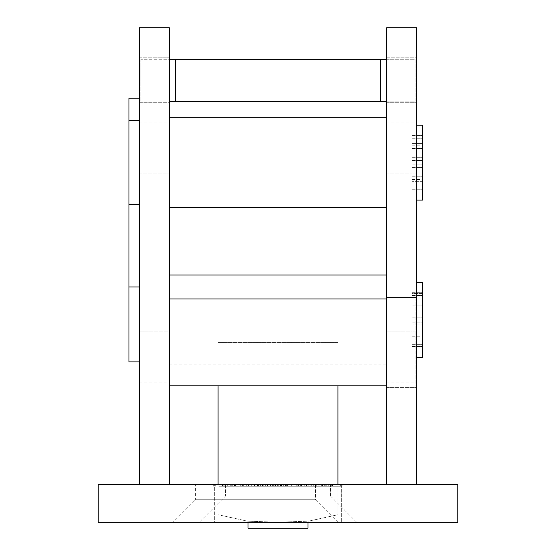 <?xml version="1.0" encoding="UTF-8"?>
<svg xmlns="http://www.w3.org/2000/svg" width="556" height="556" viewBox="0 0 556 556"><rect width="100%" height="100%" fill="white"/><g stroke="black" fill="none" stroke-linecap="round" stroke-linejoin="round"><path stroke-width="0.42" stroke-dasharray="2.78 2.08" d="M295.98 59.263L295.98 101.213L215.075 101.213L295.98 101.213L295.98 59.263L215.075 59.263L215.075 101.213L215.075 59.263L295.98 59.263M386.622 59.263L415.089 59.263L415.089 101.213L169.378 101.213M386.622 101.213L415.089 101.213L415.089 59.263L380.624 59.263L380.624 101.213L380.624 59.263L175.376 59.263L175.376 101.213L175.376 59.263L140.911 59.263L169.378 59.263M140.911 59.263L140.911 101.213L140.911 59.263M175.376 59.263L175.376 101.213M380.624 59.263L380.624 101.213M337.93 385.871L337.93 514.717L308.622 521.153L278 522.209L247.371 521.153L218.07 514.717L247.378 521.153L278 522.209L308.629 521.153L337.93 514.717L337.93 484.756M218.07 385.871L218.07 484.756M337.93 342.42L218.07 342.42L337.93 342.42M422.574 344.928L422.574 324.878L422.574 344.928M412.086 344.928L412.086 324.878L412.086 344.928M412.086 307.788L412.086 324.878L412.086 307.788M422.574 307.788L422.574 324.878L422.574 307.788M422.574 294.972L422.574 305.849L422.574 294.972M412.086 294.972L412.086 305.849L412.086 294.972M422.574 187.615L422.574 167.564L422.574 187.615M412.086 187.615L412.086 167.564L412.086 187.615M412.086 150.474L412.086 167.564L412.086 150.474M422.574 150.474L422.574 167.564L422.574 150.474M422.574 137.659L422.574 148.535L422.574 137.659M412.086 137.659L412.086 148.535L412.086 137.659M169.378 319.95L169.378 275.005L169.378 319.95M386.622 319.95L386.622 275.005L386.622 319.95M169.378 162.637L169.378 207.583L169.378 162.637M386.622 162.637L386.622 207.583L386.622 162.637M128.929 98.217L128.929 361.9M139.417 245.036L139.417 286.986L139.417 245.036M139.417 140.168L139.417 182.118L139.417 140.168M139.417 319.95L139.417 361.9L139.417 319.95M139.417 162.637L139.417 204.587L139.417 162.637M422.574 200.09L422.574 125.183M416.583 162.637L416.583 200.09L416.583 162.637M422.574 357.404L422.574 282.497M416.583 319.95L416.583 357.404L416.583 319.95M307.961 522.209L307.961 528.2L248.039 528.2L307.961 528.2L248.039 528.2L248.039 522.209L307.961 522.209L248.039 522.209M195.601 484.756L315.454 484.756L195.601 484.756L195.601 499.733L315.454 499.733L337.93 522.209L173.124 522.209L337.93 522.209M315.454 484.756L315.454 499.733L195.601 499.733L173.124 522.209M330.438 495.987L356.653 522.209L199.347 522.209L356.653 522.209L199.347 522.209L356.653 522.209L330.438 495.987L225.562 495.987L199.347 522.209L225.562 495.987L330.438 495.987L225.562 495.987L330.438 495.987L330.438 484.756L330.438 495.987M225.562 484.756L225.562 495.987L225.562 484.756L330.438 484.756L225.562 484.756M386.622 331.188L416.583 331.188L416.583 122.939L416.583 382.125L416.583 331.188L386.622 331.188L386.622 122.939L386.622 331.188M139.417 331.188L169.378 331.188L169.378 382.125L169.378 122.939L169.378 331.188L139.417 331.188L139.417 122.939L139.417 331.188M254.53 486.25L262.084 486.25L248.615 486.25L248.615 484.756L246.836 484.756L262.084 484.756L248.615 484.756L260.305 484.756L248.615 484.756L248.615 486.25L246.836 486.25L246.836 484.756L246.836 486.25L248.615 486.25L248.615 484.756L248.615 486.25L254.53 486.25L254.53 484.756M226 484.756L213.295 484.756L226 484.756L226 486.25L226 484.756M287.243 484.756L265.643 484.756L287.243 484.756L287.243 486.25L287.243 484.756M311.888 484.756L310.109 484.756L311.888 484.756L311.888 486.25L311.888 484.756M319.895 486.25L313.264 486.25L313.264 484.756L319.895 484.756L306.425 484.756L313.264 484.756L313.264 486.25L319.895 486.25L319.895 484.756M285.186 486.25L281.524 486.25L286.354 486.25L286.333 484.756L281.524 484.756L287.369 484.756L258.415 484.756L286.333 484.756L286.354 486.25L285.186 486.25L285.186 484.756M258.908 484.756L251.284 484.756L258.908 484.756L258.908 486.25L258.908 484.756M222.066 484.756L234.514 484.756L222.066 484.756L222.066 486.25L224.881 486.25L224.881 484.756M169.378 484.756L139.417 484.756L169.378 484.756L169.378 27.8L139.417 27.8L139.417 484.756M98.217 484.756L457.783 484.756L457.783 522.209L98.217 522.209L98.217 484.756M386.622 484.756L416.583 484.756L386.622 484.756L386.622 27.8L416.583 27.8L416.583 484.756M214.324 484.756L341.676 484.756L214.324 484.756L214.324 522.209L341.676 522.209L214.324 522.209L214.324 484.756M342.128 484.756L332.474 484.756L342.128 484.756L342.128 486.25L342.128 484.756M246.711 484.756L241.881 484.756L246.711 484.756L246.711 486.25L245.55 486.25L245.55 484.756M274.157 486.25L267.526 486.25L267.526 484.756L274.157 484.756L260.688 484.756L267.526 484.756L267.526 486.25L274.157 486.25L274.157 484.756M301.595 484.756L296.772 484.756L301.595 484.756L301.595 486.25L300.435 486.25L300.435 484.756M322.869 484.756L315.189 484.756L328.151 484.756L322.869 484.756L322.869 486.25L317.532 486.25L317.532 484.756M299.003 486.25L306.551 486.25L293.088 486.25L293.088 484.756L291.309 484.756L306.551 484.756L293.088 484.756L304.771 484.756L293.088 484.756L293.088 486.25L291.309 486.25L291.309 484.756L291.309 486.25L293.088 486.25L293.088 484.756L293.088 486.25L299.003 486.25L299.003 484.756M335.136 484.756L321.674 484.756L335.136 484.756L335.136 486.25L324.322 486.25L324.322 484.756M242.77 484.756L230.066 484.756L242.77 484.756L242.77 486.25L242.77 484.756M292.178 484.756L241.005 484.756L315.558 484.756L292.178 484.756L292.178 486.25L283.08 486.25L283.08 484.756L283.08 486.25L241.005 486.25L240.991 484.756L240.991 486.25L235.48 486.25L235.48 484.756M169.378 102.707L169.378 57.761L169.378 102.707L139.417 102.707L139.417 57.761L139.417 102.707L169.378 102.707M169.378 298.975L169.378 385.871L169.378 298.975L386.622 298.975M416.583 57.761L416.583 102.707L416.583 57.761L386.622 57.761L386.622 102.707L386.622 57.761L416.583 57.761M416.583 297.474L416.583 387.372L416.583 297.474L386.622 297.474L386.622 387.372L386.622 297.474L416.583 297.474M139.417 173.875L169.378 173.875L139.417 173.875M386.622 173.875L416.583 173.875L386.622 173.875M341.676 484.756L341.676 522.209L341.676 484.756M386.622 387.372L416.583 387.372L386.622 387.372M422.574 293.387L422.574 300.921L422.574 293.387L412.086 293.387L412.086 292.727L412.086 300.921L412.086 293.387L422.574 293.387M422.574 300.921L422.574 303.11L422.574 300.921L412.086 300.921L412.086 303.11L412.086 300.921L422.574 300.921M422.574 338.979L422.574 346.513L422.574 336.79L422.574 338.979L412.086 338.979L412.086 346.513L412.086 336.79L412.086 338.979L422.574 338.979M422.574 136.074L422.574 143.608L422.574 136.074L412.086 136.074L412.086 135.414L412.086 143.608L412.086 136.074L422.574 136.074M422.574 143.608L422.574 145.804L422.574 143.608L412.086 143.608L412.086 145.804L412.086 143.608L422.574 143.608M422.574 181.673L422.574 189.207L422.574 179.477L422.574 181.673L412.086 181.673L412.086 189.207L412.086 179.477L412.086 181.673L422.574 181.673M139.417 57.761L169.378 57.761L139.417 57.761M386.622 102.707L416.583 102.707L386.622 102.707M128.929 245.036L128.929 203.093L128.929 245.036M169.378 385.871L415.089 385.871L415.089 298.975L415.089 385.871L386.622 385.871M342.128 486.25L332.474 486.25L332.474 484.756L332.474 486.25L340.348 486.25L340.348 484.756L340.348 486.25L332.474 486.25L332.474 484.756L332.474 486.25L340.348 486.25L340.348 484.756L340.348 486.25L342.128 486.25M224.881 486.25L221.045 486.25L221.045 484.756M221.045 486.25L222.546 486.25L222.546 484.756M222.546 486.25L227.807 486.25L227.807 484.756M227.807 486.25L234.514 486.25L234.514 484.756M234.514 486.25L230.601 486.25L230.601 484.756M230.601 486.25L233.499 486.25L233.499 484.756M233.499 486.25L227.689 486.25L227.689 484.756L232.735 484.756L222.824 484.756L227.675 484.756L227.675 486.25L222.066 486.25M227.786 486.25L222.824 486.25L232.735 486.25L223.846 486.25L227.786 486.25L227.786 484.756L227.786 486.25M223.846 486.25L223.846 484.756M227.717 486.25L227.717 484.756M231.72 486.25L231.72 484.756M222.824 486.25L222.824 484.756M232.735 486.25L232.735 484.756M245.55 486.25L241.881 486.25L241.881 484.756L241.881 486.25L243.66 486.25L243.66 484.756L243.66 486.25L246.711 486.25M258.908 486.25L251.284 486.25L251.284 484.756L251.284 486.25L258.908 486.25M260.688 486.25L267.526 486.25L260.688 486.25L260.688 484.756M262.467 486.25L267.471 486.25L262.467 486.25L262.467 484.756L272.377 484.756L262.467 484.756M272.377 486.25L267.471 486.25L272.377 486.25L272.377 484.756M267.471 486.25L267.471 484.756L267.471 486.25M263.217 486.25L263.217 484.756M281.524 486.25L281.524 484.756L281.524 486.25M283.303 486.25L283.303 484.756L283.303 486.25M300.435 486.25L296.772 486.25L296.772 484.756L296.772 486.25L298.551 486.25L298.551 484.756L298.551 486.25L301.595 486.25M306.425 486.25L313.264 486.25L306.425 486.25L306.425 484.756M308.205 486.25L313.209 486.25L308.205 486.25L308.205 484.756L318.115 484.756L308.205 484.756M318.115 486.25L313.209 486.25L318.115 486.25L318.115 484.756M313.209 486.25L313.209 484.756L313.209 486.25M308.955 486.25L308.955 484.756M317.532 486.25L315.954 486.25L315.954 484.756M315.954 486.25L322.647 486.25L322.647 484.756M322.647 486.25L329.93 486.25L329.93 484.756M329.93 486.25L328.262 486.25L328.262 484.756M328.262 486.25L322.598 486.25L322.598 484.756M322.598 486.25L316.767 486.25L316.767 484.756M316.767 486.25L315.189 486.25L315.189 484.756M315.189 486.25L328.151 486.25L328.151 484.756M328.151 486.25L322.869 486.25M327.964 486.25L316.969 486.25L327.964 486.25L327.964 484.756L316.969 484.756L327.964 484.756M316.969 486.25L316.969 484.756M326.24 486.25L326.24 484.756M322.508 486.25L322.508 484.756M311.888 486.25L310.109 486.25L310.109 484.756L310.109 486.25L311.888 486.25M306.551 486.25L306.551 484.756M298.947 486.25L298.947 484.756L298.94 486.25L293.088 486.25L298.94 486.25M293.088 486.25L293.088 484.756M298.919 486.25L298.919 484.756M304.771 486.25L304.771 484.756M283.456 486.25L265.643 486.25L287.243 486.25L285.464 486.25L285.464 484.756L285.464 486.25L283.456 486.25L283.456 484.756M235.48 486.25L280.481 486.25L280.481 484.756M275.859 486.25L275.859 484.756M270.543 486.25L270.543 484.756M265.643 486.25L265.643 484.756M267.422 486.25L267.422 484.756L267.422 486.25M270.855 486.25L270.855 484.756M275.554 486.25L275.554 484.756M277.333 486.25L277.333 484.756L277.333 486.25M280.78 486.25L280.78 484.756M285.464 486.25L285.464 484.756M324.322 486.25L323.96 486.25L323.96 484.756L323.96 486.25L321.674 486.25L321.674 484.756L321.674 486.25L323.96 486.25L323.96 484.756L323.96 486.25L325.74 486.25L325.74 484.756L331.647 484.756L325.74 484.756L325.74 486.25L335.136 486.25M331.647 486.25L325.74 486.25L331.647 486.25L331.647 484.756M325.74 486.25L325.74 484.756L325.74 486.25M218.71 486.25L226 486.25L224.221 486.25L224.221 484.756L224.221 486.25L218.71 486.25L218.71 484.756M213.295 486.25L213.295 484.756M215.075 486.25L215.075 484.756L215.075 486.25M215.283 486.25L215.283 484.756M219.022 486.25L219.022 484.756M223.95 486.25L223.95 484.756M224.221 486.25L224.221 484.756M230.066 486.25L230.066 484.756M231.845 486.25L231.845 484.756L231.845 486.25M232.054 486.25L232.054 484.756M235.793 486.25L235.793 484.756M240.72 486.25L240.72 484.756M240.991 486.25L240.991 484.756M262.084 486.25L262.084 484.756M254.474 486.25L254.474 484.756L254.467 486.25L248.615 486.25L254.467 486.25M248.615 486.25L248.615 484.756M254.453 486.25L254.453 484.756M260.305 486.25L260.305 484.756M242.312 486.25L242.312 484.756M245.947 486.25L245.947 484.756M257.511 486.25L257.511 484.756M280.481 486.25L273.476 486.25L273.476 484.756L273.476 486.25L255.955 486.25L255.955 484.756M255.955 486.25L248.546 486.25L248.546 484.756L248.546 486.25L300.74 486.25L300.74 484.756M300.74 486.25L308.017 486.25L308.017 484.756L308.017 486.25L297.759 486.25L297.759 484.756L297.759 486.25L296.063 486.25L296.063 484.756M296.063 486.25L290.871 486.25L290.871 484.756M290.871 486.25L282.038 486.25L282.038 484.756M282.038 486.25L269.709 486.25L269.709 484.756M269.709 486.25L258.415 486.25L258.415 484.756L258.415 486.25L271.536 486.25L271.536 484.756M271.536 486.25L278.292 486.25L278.292 484.756M278.292 486.25L283.212 486.25L283.212 484.756M283.212 486.25L287.369 486.25L287.369 484.756L287.369 486.25L258.415 486.25L258.415 484.756L258.415 486.25L287.369 486.25L287.369 484.756L287.369 486.25L315.558 486.25L315.558 484.756L315.558 486.25L311.263 486.25L311.263 484.756M311.263 486.25L300.219 486.25L300.219 484.756M300.219 486.25L292.178 486.25M412.086 346.513L422.574 346.513L412.086 346.513M412.086 324.878L422.574 324.878L412.086 324.878M412.086 305.849L422.574 305.849L412.086 305.849M412.086 295.556L422.574 295.556L412.086 295.556M412.086 322.119L422.574 322.119L412.086 322.119M412.086 189.207L422.574 189.207L412.086 189.207M412.086 167.564L422.574 167.564L412.086 167.564M412.086 148.535L422.574 148.535L412.086 148.535M412.086 138.242L422.574 138.242L412.086 138.242M412.086 164.812L422.574 164.812L412.086 164.812M412.086 176.738L422.574 176.738L412.086 176.738M412.086 160.469L422.574 160.469L412.086 160.469M412.086 157.709L422.574 157.709L412.086 157.709M412.086 187.031L422.574 187.031L412.086 187.031M412.086 334.052L422.574 334.052L412.086 334.052M412.086 317.782L422.574 317.782L412.086 317.782M412.086 315.023L422.574 315.023L412.086 315.023M412.086 344.345L422.574 344.345L412.086 344.345M287.369 486.25L287.369 484.756M412.086 347.173L422.574 347.173L412.086 347.173M412.086 189.86L422.574 189.86L412.086 189.86M169.378 364.896L386.622 364.896M128.929 286.986L139.417 286.986M128.929 182.118L139.417 182.118M386.622 382.125L416.583 382.125M139.417 382.125L169.378 382.125M139.417 122.939L169.378 122.939M386.622 122.939L416.583 122.939M128.929 278L139.417 278M128.929 203.093L139.417 203.093L128.929 203.093M412.086 135.414L422.574 135.414L412.086 135.414M412.086 145.804L422.574 145.804M412.086 179.477L422.574 179.477M412.086 292.727L422.574 292.727L412.086 292.727M412.086 303.11L422.574 303.11M412.086 336.79L422.574 336.79"/><path stroke-width="0.83" d="M169.378 59.263L386.622 59.263M380.624 59.263L380.624 101.213L386.622 101.213M175.376 59.263L175.376 101.213L380.624 101.213M169.378 101.213L175.376 101.213M337.93 484.756L337.93 385.871M218.07 484.756L218.07 385.871M139.417 361.9L128.929 361.9L128.929 98.217L139.417 98.217M416.583 125.183L422.574 125.183L422.574 200.09L416.583 200.09M416.583 282.497L422.574 282.497L422.574 357.404L416.583 357.404M307.961 522.209L307.961 528.2L248.039 528.2L248.039 522.209M457.783 484.756L98.217 484.756L98.217 522.209L457.783 522.209L457.783 484.756M139.417 484.756L139.417 27.8L169.378 27.8L169.378 484.756M386.622 484.756L386.622 27.8L416.583 27.8L416.583 484.756M386.622 385.871L169.378 385.871M386.622 298.975L169.378 298.975M169.378 207.583L386.622 207.583M128.929 286.986L139.417 286.986M128.929 204.587L139.417 204.587M128.929 120.687L139.417 120.687M169.378 117.691L386.622 117.691M169.378 275.005L386.622 275.005"/></g></svg>
